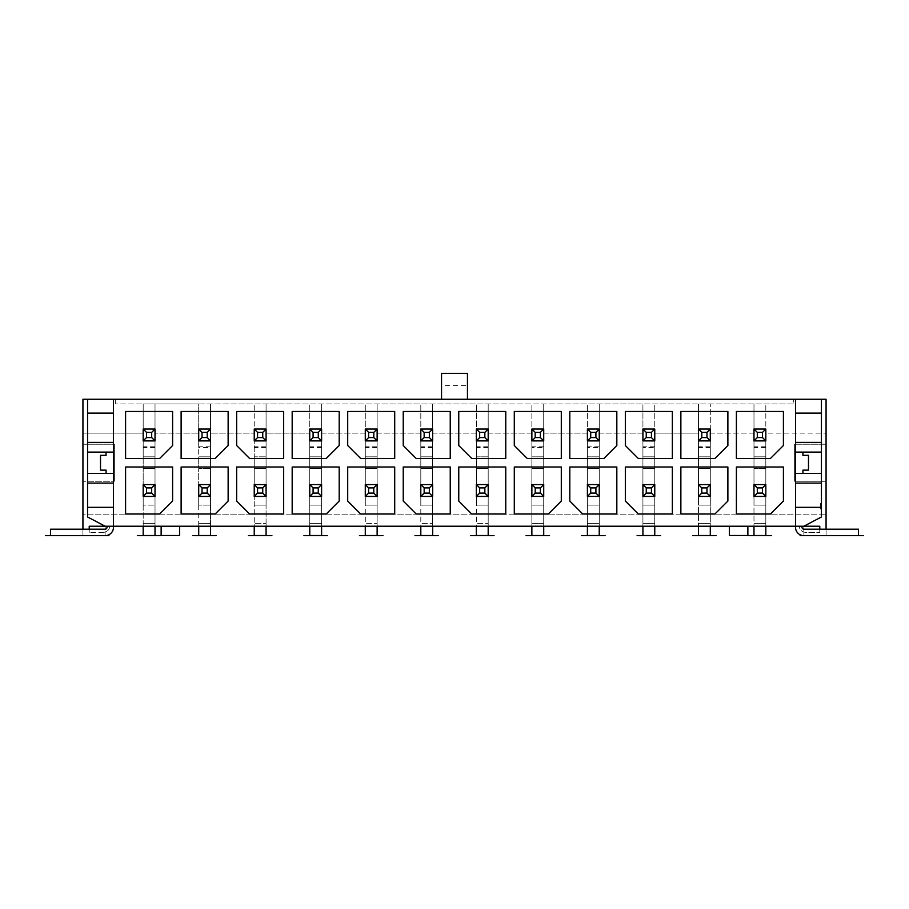 <?xml version="1.0" encoding="UTF-8"?>
<svg xmlns="http://www.w3.org/2000/svg" width="909" height="909" viewBox="0 0 909 909"><rect width="100%" height="100%" fill="white"/><g stroke="black" fill="none" stroke-linecap="round" stroke-linejoin="round"><path stroke-width="0.68" stroke-dasharray="4.54 3.41" d="M210.547 447.558L210.547 429.048L198.707 429.048L198.707 403.971L793.682 403.971L793.682 399.256L793.682 403.971L115.318 403.971L143.179 403.971L143.179 429.048L155.019 429.048L155.019 403.971L155.019 429.048L143.179 429.048L155.019 429.048L155.019 433.127L198.707 433.127L155.019 433.127L155.019 535.481L155.019 429.048L155.019 440.899L143.179 440.899L143.179 433.127L82.935 433.127L82.935 444.228L114.398 444.228L114.398 481.247L114.398 444.228L82.935 444.228L82.935 481.247L114.398 481.247L82.935 481.247L82.935 514.187L826.065 514.187L826.065 481.247L794.602 481.247L794.602 444.228L794.602 481.247L826.065 481.247L826.065 399.256L82.935 399.256L82.935 433.127L143.179 433.127L143.179 403.971L198.707 403.971L198.707 429.048L210.547 429.048L210.547 403.971L210.547 535.481L210.547 447.558L198.707 447.558L198.707 429.048L210.547 429.048L210.547 456.818L210.547 440.899L198.707 440.899L198.707 429.048L198.707 440.899L210.547 440.899L198.707 440.899L198.707 535.481L198.707 523.629L210.547 523.629L198.707 523.629L198.707 447.558M210.547 526.22L210.547 523.629L198.707 523.629L198.707 526.22L266.076 526.22L266.076 403.971L266.076 429.048L254.236 429.048L254.236 403.971L254.236 429.048L266.076 429.048L266.076 433.127L309.764 433.127L266.076 433.127L266.076 440.899L266.076 429.048L254.236 429.048L254.236 433.127L210.547 433.127L254.236 433.127L254.236 440.899L254.236 429.048L254.236 523.629L266.076 523.629L254.236 523.629L254.236 526.22M210.547 468.658L210.547 456.818L198.707 456.818L210.547 456.818L210.547 468.658L198.707 468.658L198.707 456.818L198.707 484.577L198.707 468.658L210.547 468.658L210.547 484.577L210.547 468.658M210.547 535.481L210.547 523.629L198.707 523.629L198.707 535.481L210.547 535.481M210.547 496.428L210.547 484.577L198.707 484.577L210.547 484.577L198.707 484.577L198.707 496.428L210.547 496.428L198.707 496.428L210.547 496.428L210.547 505.12L210.547 496.428M198.707 526.22L109.773 526.22A6.477 6.477 0 0 1 103.296 532.333A6.477 6.477 0 0 0 109.773 526.22L105.137 526.22L87.559 516.971L87.559 399.256M795.534 526.22L802.011 526.22L795.534 526.22L795.534 527.334A8.329 8.329 0 0 0 803.863 535.662L803.863 526.22L799.227 526.22A6.477 6.477 0 0 0 805.704 532.333L819.782 532.333L805.704 532.333A6.477 6.477 0 0 1 799.227 526.22L765.821 526.22L765.821 403.971L765.821 429.048L753.981 429.048L753.981 403.971L753.981 429.048L765.821 429.048L765.821 433.127L826.065 433.127L765.821 433.127L765.821 535.481L765.821 523.629L753.981 523.629L753.981 429.048L765.821 429.048L765.821 456.818L765.821 440.899L753.981 440.899L753.981 433.127L710.293 433.127L710.293 403.971L710.293 429.048L698.453 429.048L698.453 403.971L698.453 429.048L710.293 429.048L710.293 440.899L710.293 433.127L753.981 433.127L753.981 429.048L753.981 456.818L753.981 440.899L765.821 440.899L753.981 440.899L753.981 535.481L753.981 523.629L765.821 523.629L753.981 523.629L753.981 526.22L765.821 526.22M753.981 526.22L710.293 526.22L710.293 429.048L698.453 429.048L698.453 433.127L654.764 433.127L654.764 403.971L654.764 429.048L642.924 429.048L642.924 403.971L642.924 429.048L654.764 429.048L654.764 440.899L654.764 433.127L698.453 433.127L698.453 440.899L698.453 429.048L698.453 447.558L710.293 447.558M266.076 526.22L710.293 526.22M729.359 526.22L747.868 526.22L729.359 526.22L729.359 535.481L747.868 535.481L747.868 526.22M106.989 526.22L113.466 526.22L106.989 526.22L106.989 527.334A1.852 1.852 0 0 1 105.137 529.186L50.54 529.186L50.54 535.662L105.137 535.662A8.329 8.329 0 0 0 113.466 527.334L113.466 526.22M161.132 526.22L179.641 526.22L161.132 526.22L161.132 535.481L179.641 535.481L179.641 526.22M826.065 529.186L826.065 535.662L858.46 535.662L858.46 529.186L803.863 529.186A1.852 1.852 0 0 1 802.011 527.334L802.011 526.22M103.296 532.333L89.218 532.333L103.296 532.333M89.218 529.186L89.218 532.333L89.218 526.22L105.137 526.22L105.137 535.662L82.935 535.662L82.935 529.186M821.441 399.256L821.441 516.971L803.863 526.22L819.782 526.22L819.782 532.333L819.782 529.186M803.863 535.662L803.863 526.22M826.065 535.662L826.065 514.187L82.935 514.187L82.935 535.662M826.065 444.228L794.602 444.228L826.065 444.228M155.019 484.577L155.019 456.818L143.179 456.818L143.179 440.899L143.179 456.818L155.019 456.818L155.019 484.577L143.179 484.577L143.179 456.818L143.179 484.577L155.019 484.577L155.019 496.428L143.179 496.428L143.179 484.577L155.019 484.577M765.821 468.658L765.821 456.818L753.981 456.818L765.821 456.818L765.821 484.577L765.821 468.658L753.981 468.658L753.981 456.818L753.981 484.577L753.981 468.658L765.821 468.658M765.821 484.577L753.981 484.577L765.821 484.577L765.821 496.428L753.981 496.428L753.981 484.577L765.821 484.577M710.293 446.194L698.453 446.194L698.453 440.899L710.293 440.899L698.453 440.899L710.293 440.899L710.293 456.818L698.453 456.818L698.453 440.899L698.453 468.658L698.453 456.818L710.293 456.818L710.293 468.658L698.453 468.658L710.293 468.658L710.293 484.577L698.453 484.577L698.453 468.658L698.453 484.577L710.293 484.577L698.453 484.577L698.453 505.12L698.453 496.428L710.293 496.428L698.453 496.428L710.293 496.428L710.293 440.899L710.293 535.481L710.293 523.629L698.453 523.629L710.293 523.629L698.453 523.629L698.453 447.558M654.764 446.194L642.924 446.194L642.924 440.899L654.764 440.899L642.924 440.899L654.764 440.899L654.764 456.818L642.924 456.818L642.924 440.899L642.924 468.658L642.924 456.818L654.764 456.818L654.764 468.658L642.924 468.658L654.764 468.658L654.764 484.577L642.924 484.577L642.924 468.658L642.924 484.577L654.764 484.577L642.924 484.577L642.924 505.12L642.924 496.428L654.764 496.428L642.924 496.428L654.764 496.428L654.764 440.899L654.764 535.481L654.764 429.048L642.924 429.048L642.924 433.127L599.236 433.127L599.236 403.971L599.236 429.048L587.396 429.048L587.396 403.971L587.396 429.048L599.236 429.048L599.236 440.899L599.236 433.127L642.924 433.127L642.924 440.899L642.924 429.048L642.924 447.558L654.764 447.558M599.236 446.194L587.396 446.194L587.396 440.899L599.236 440.899L587.396 440.899L599.236 440.899L599.236 456.818L587.396 456.818L587.396 440.899L587.396 468.658L587.396 456.818L599.236 456.818L599.236 468.658L587.396 468.658L599.236 468.658L599.236 484.577L587.396 484.577L587.396 468.658L587.396 484.577L599.236 484.577L587.396 484.577L587.396 505.12L587.396 496.428L599.236 496.428L587.396 496.428L599.236 496.428L599.236 440.899L599.236 535.481L599.236 429.048L587.396 429.048L587.396 433.127L543.718 433.127L543.718 403.971L543.718 429.048L531.867 429.048L531.867 403.971L531.867 429.048L543.718 429.048L543.718 440.899L543.718 433.127L587.396 433.127L587.396 440.899L587.396 429.048L587.396 447.558L599.236 447.558M543.718 446.194L531.867 446.194L531.867 440.899L543.718 440.899L531.867 440.899L543.718 440.899L543.718 456.818L531.867 456.818L531.867 440.899L531.867 468.658L531.867 456.818L543.718 456.818L543.718 468.658L531.867 468.658L543.718 468.658L543.718 484.577L531.867 484.577L531.867 468.658L531.867 484.577L543.718 484.577L531.867 484.577L531.867 505.12L531.867 496.428L543.718 496.428L531.867 496.428L543.718 496.428L543.718 440.899L543.718 535.481L543.718 429.048L531.867 429.048L531.867 433.127L488.19 433.127L488.19 403.971L488.19 429.048L476.339 429.048L476.339 403.971L476.339 429.048L488.19 429.048L488.19 440.899L488.19 433.127L531.867 433.127L531.867 440.899L531.867 429.048L531.867 447.558L543.718 447.558M488.19 446.194L476.339 446.194L476.339 440.899L488.19 440.899L476.339 440.899L488.19 440.899L488.19 456.818L476.339 456.818L476.339 440.899L476.339 468.658L476.339 456.818L488.19 456.818L488.19 468.658L476.339 468.658L488.19 468.658L488.19 484.577L476.339 484.577L476.339 468.658L476.339 484.577L488.19 484.577L476.339 484.577L476.339 505.12L476.339 496.428L488.19 496.428L476.339 496.428L488.19 496.428L488.19 440.899L488.19 535.481L488.19 429.048L476.339 429.048L476.339 433.127L432.661 433.127L432.661 403.971L432.661 429.048L420.81 429.048L420.81 403.971L420.81 429.048L432.661 429.048L432.661 440.899L432.661 433.127L476.339 433.127L476.339 440.899L476.339 429.048L476.339 523.629L488.19 523.629L476.339 523.629L476.339 526.22M432.661 446.194L420.81 446.194L420.81 440.899L432.661 440.899L420.81 440.899L432.661 440.899L432.661 456.818L420.81 456.818L420.81 440.899L420.81 468.658L420.81 456.818L432.661 456.818L432.661 468.658L420.81 468.658L432.661 468.658L432.661 484.577L420.81 484.577L420.81 468.658L420.81 484.577L432.661 484.577L420.81 484.577L420.81 505.12L420.81 496.428L432.661 496.428L420.81 496.428L432.661 496.428L432.661 440.899L432.661 535.481L432.661 429.048L420.81 429.048L420.81 433.127L377.133 433.127L377.133 403.971L377.133 429.048L365.282 429.048L365.282 403.971L365.282 429.048L377.133 429.048L377.133 440.899L377.133 433.127L420.81 433.127L420.81 440.899L420.81 429.048L420.81 523.629L432.661 523.629L420.81 523.629L420.81 526.22M377.133 446.194L365.282 446.194L365.282 440.899L377.133 440.899L365.282 440.899L377.133 440.899L377.133 456.818L365.282 456.818L365.282 440.899L365.282 468.658L365.282 456.818L377.133 456.818L377.133 468.658L365.282 468.658L377.133 468.658L377.133 484.577L365.282 484.577L365.282 468.658L365.282 484.577L377.133 484.577L365.282 484.577L365.282 505.12L365.282 496.428L377.133 496.428L365.282 496.428L377.133 496.428L377.133 440.899L377.133 535.481L377.133 429.048L365.282 429.048L365.282 433.127L321.604 433.127L321.604 403.971L321.604 429.048L309.764 429.048L309.764 403.971L309.764 429.048L321.604 429.048L321.604 440.899L321.604 433.127L365.282 433.127L365.282 440.899L365.282 429.048L365.282 523.629L377.133 523.629L365.282 523.629L365.282 526.22M321.604 446.194L309.764 446.194L309.764 440.899L321.604 440.899L309.764 440.899L321.604 440.899L321.604 456.818L309.764 456.818L309.764 440.899L309.764 468.658L309.764 456.818L321.604 456.818L321.604 468.658L309.764 468.658L321.604 468.658L321.604 484.577L309.764 484.577L309.764 468.658L309.764 484.577L321.604 484.577L309.764 484.577L309.764 505.12L309.764 496.428L321.604 496.428L309.764 496.428L321.604 496.428L321.604 440.899L321.604 535.481L321.604 429.048L309.764 429.048L309.764 523.629L321.604 523.629L309.764 523.629L309.764 526.22M266.076 456.818L266.076 535.481L266.076 523.629L254.236 523.629L254.236 535.481L254.236 523.629L266.076 523.629L266.076 535.481L254.236 535.481L254.236 440.899L266.076 440.899L254.236 440.899L254.236 456.818L254.236 440.899L266.076 440.899L266.076 456.818L254.236 456.818L266.076 456.818L266.076 468.658L266.076 456.818M266.076 484.577L266.076 468.658L254.236 468.658L254.236 456.818L254.236 468.658L266.076 468.658L266.076 484.577L254.236 484.577L254.236 468.658L254.236 484.577L266.076 484.577L266.076 496.428L254.236 496.428L254.236 484.577L266.076 484.577M143.179 440.899L155.019 440.899L143.179 440.899L143.179 535.481L143.179 523.629L155.019 523.629L143.179 523.629L143.179 440.899M143.179 468.658L155.019 468.658L143.179 468.658M115.318 403.971L115.318 399.256L115.318 403.971M765.821 535.481L765.821 523.629L753.981 523.629L753.981 535.481L765.821 535.481M765.821 447.558L753.981 447.558M155.019 526.22L155.019 523.629L143.179 523.629L143.179 526.22M321.604 526.22L321.604 523.629L309.764 523.629L309.764 535.481L309.764 523.629L321.604 523.629L321.604 535.481L309.764 535.481L309.764 446.194M377.133 526.22L377.133 523.629L365.282 523.629L365.282 535.481L365.282 523.629L377.133 523.629L377.133 535.481L365.282 535.481L365.282 446.194M432.661 526.22L432.661 523.629L420.81 523.629L420.81 535.481L420.81 523.629L432.661 523.629L432.661 535.481L420.81 535.481L420.81 446.194M488.19 526.22L488.19 523.629L476.339 523.629L476.339 535.481L476.339 523.629L488.19 523.629L488.19 535.481L476.339 535.481L476.339 446.194M531.867 526.22L531.867 523.629L543.718 523.629L531.867 523.629L531.867 447.558M543.718 526.22L543.718 523.629L531.867 523.629L531.867 535.481L531.867 523.629L543.718 523.629L543.718 535.481L531.867 535.481L531.867 446.194M587.396 526.22L587.396 523.629L599.236 523.629L587.396 523.629L587.396 447.558M599.236 526.22L599.236 523.629L587.396 523.629L587.396 535.481L587.396 523.629L599.236 523.629L599.236 535.481L587.396 535.481L587.396 446.194M642.924 526.22L642.924 523.629L654.764 523.629L642.924 523.629L642.924 447.558M654.764 526.22L654.764 523.629L642.924 523.629L642.924 535.481L642.924 523.629L654.764 523.629L654.764 535.481L642.924 535.481L642.924 446.194M698.453 526.22L698.453 535.481L698.453 523.629L710.293 523.629L710.293 535.481L698.453 535.481L698.453 446.194M105.137 535.662L105.137 526.22M155.019 535.481L155.019 523.629L143.179 523.629L143.179 535.481L155.019 535.481M155.019 447.558L143.179 447.558M736.392 411.47L736.392 458.477L770.446 458.477L783.41 445.524L783.41 411.47L736.392 411.47M783.41 466.999L736.392 466.999L736.392 514.005L770.446 514.005L783.41 501.052L783.41 466.999M753.981 496.428L765.821 496.428L765.821 505.12L765.821 496.428L753.981 496.428L753.981 505.12L753.981 496.428M680.864 466.999L680.864 514.005L714.917 514.005L727.882 501.052L727.882 466.999L680.864 466.999M680.864 458.477L714.917 458.477L727.882 445.524L727.882 411.47L680.864 411.47L680.864 458.477M638.3 458.477L672.353 458.477L672.353 411.47L625.335 411.47L625.335 445.524L638.3 458.477M672.353 466.999L625.335 466.999L625.335 501.052L638.3 514.005L672.353 514.005L672.353 466.999M582.771 514.005L616.825 514.005L616.825 466.999L569.807 466.999L569.807 501.052L582.771 514.005M569.807 458.477L603.871 458.477L616.825 445.524L616.825 411.47L569.807 411.47L569.807 458.477M561.296 466.999L514.289 466.999L514.289 514.005L548.343 514.005L561.296 501.052L561.296 466.999M527.243 458.477L561.296 458.477L561.296 411.47L514.289 411.47L514.289 445.524L527.243 458.477M505.768 514.005L505.768 466.999L458.761 466.999L458.761 501.052L471.714 514.005L505.768 514.005M505.768 458.477L505.768 411.47L458.761 411.47L458.761 445.524L471.714 458.477L505.768 458.477M172.608 411.47L125.59 411.47L125.59 458.477L159.654 458.477L172.608 445.524L172.608 411.47M125.59 466.999L125.59 514.005L159.654 514.005L172.608 501.052L172.608 466.999L125.59 466.999M143.179 496.428L155.019 496.428L155.019 505.12L155.019 496.428L143.179 496.428L143.179 505.12L155.019 505.12L143.179 505.12L143.179 496.428M228.136 466.999L181.118 466.999L181.118 514.005L215.183 514.005L228.136 501.052L228.136 466.999M215.183 458.477L228.136 445.524L228.136 411.47L181.118 411.47L181.118 458.477L215.183 458.477M283.665 458.477L283.665 411.47L236.647 411.47L236.647 445.524L249.6 458.477L283.665 458.477M236.647 466.999L236.647 501.052L249.6 514.005L283.665 514.005L283.665 466.999L236.647 466.999M254.236 496.428L266.076 496.428L266.076 505.12L266.076 496.428L254.236 496.428L254.236 505.12L254.236 496.428M326.229 514.005L339.193 501.052L339.193 466.999L292.175 466.999L292.175 514.005L326.229 514.005M326.229 458.477L339.193 445.524L339.193 411.47L292.175 411.47L292.175 458.477L326.229 458.477M347.704 466.999L347.704 501.052L360.657 514.005L394.711 514.005L394.711 466.999L347.704 466.999M394.711 458.477L394.711 411.47L347.704 411.47L347.704 445.524L360.657 458.477L394.711 458.477M403.232 501.052L416.186 514.005L450.239 514.005L450.239 466.999L403.232 466.999L403.232 501.052M403.232 445.524L416.186 458.477L450.239 458.477L450.239 411.47L403.232 411.47L403.232 445.524M795.534 452.091L795.534 473.384L802.931 473.384L802.931 470.135L808.487 470.135L808.487 455.329L802.931 455.329L802.931 452.091L795.534 452.091L795.534 413.129L821.441 413.129M821.441 483.099L795.534 483.099L795.534 473.384M795.534 483.099L795.534 507.347L821.441 507.347M821.441 452.091L802.931 452.091M821.441 473.384L802.931 473.384M106.069 452.091L106.069 455.329L100.513 455.329L100.513 470.135L106.069 470.135L106.069 473.384L113.466 473.384L113.466 452.091L87.559 452.091M87.559 473.384L106.069 473.384M113.466 452.091L113.466 413.129L87.559 413.129M87.559 483.099L113.466 483.099L113.466 507.347L87.559 507.347M113.466 483.099L113.466 473.384M821.441 503.222L821.441 509.006L821.441 503.222L820.52 503.222L820.52 506.12L820.52 503.222L821.441 503.222M821.441 442.376L795.534 442.376M467.453 399.256L441.547 399.256L467.453 399.256L467.453 373.338L441.547 373.338L441.547 385.371L467.453 385.371M441.547 399.256L441.547 385.371M821.441 506.12L820.52 506.12L820.52 509.006L820.52 506.12L821.441 506.12L820.52 506.12M821.441 509.006L820.52 509.006L821.441 509.006M87.559 442.376L113.466 442.376M710.293 535.481L698.453 535.481L710.293 535.481M654.764 535.481L642.924 535.481L654.764 535.481M599.236 535.481L587.396 535.481L599.236 535.481M543.718 535.481L531.867 535.481L543.718 535.481M488.19 447.558L476.339 447.558M488.19 535.481L476.339 535.481L488.19 535.481M432.661 447.558L420.81 447.558M432.661 535.481L420.81 535.481L432.661 535.481M377.133 447.558L365.282 447.558M377.133 535.481L365.282 535.481L377.133 535.481M321.604 447.558L309.764 447.558M321.604 535.481L309.764 535.481L321.604 535.481M266.076 447.558L254.236 447.558M266.076 535.481L254.236 535.481L266.076 535.481M753.981 505.12L765.821 505.12L753.981 505.12M698.453 505.12L710.293 505.12L710.293 496.428L710.293 505.12L698.453 505.12M642.924 505.12L654.764 505.12L654.764 496.428L654.764 505.12L642.924 505.12M587.396 505.12L599.236 505.12L599.236 496.428L599.236 505.12L587.396 505.12M531.867 505.12L543.718 505.12L543.718 496.428L543.718 505.12L531.867 505.12M476.339 505.12L488.19 505.12L488.19 496.428L488.19 505.12L476.339 505.12M420.81 505.12L432.661 505.12L432.661 496.428L432.661 505.12L420.81 505.12M365.282 505.12L377.133 505.12L377.133 496.428L377.133 505.12L365.282 505.12M309.764 505.12L321.604 505.12L321.604 496.428L321.604 505.12L309.764 505.12M254.236 505.12L266.076 505.12L254.236 505.12M198.707 505.12L198.707 496.428L198.707 505.12L210.547 505.12L198.707 505.12M765.821 446.194L753.981 446.194M155.019 446.194L143.179 446.194M266.076 446.194L254.236 446.194M210.547 446.194L198.707 446.194"/><path stroke-width="1.36" d="M210.547 526.22L210.547 535.481L198.707 535.481L198.707 526.22M210.547 429.048L210.547 440.899L198.707 440.899L198.707 429.048L210.547 429.048L207.218 432.377L207.218 437.57L202.037 437.57L198.707 440.899M210.547 484.577L210.547 496.428L207.218 493.087L202.037 493.087L202.037 487.906L198.707 484.577L210.547 484.577L207.218 487.906L202.037 487.906M106.989 526.22L106.989 527.334A1.852 1.852 0 0 1 105.137 529.186L50.54 529.186L50.54 535.662L105.137 535.662A8.329 8.329 0 0 0 113.466 527.334L113.466 526.22L89.218 526.22L89.218 529.186M826.065 529.186L826.065 399.256L113.466 399.256L113.466 526.22L795.534 526.22L795.534 527.334A8.329 8.329 0 0 0 803.863 535.662L858.46 535.662L858.46 529.186L803.863 529.186A1.852 1.852 0 0 1 802.011 527.334L802.011 526.22M819.782 529.186L819.782 526.22L795.534 526.22L795.534 399.256M161.132 526.22L161.132 535.481L179.641 535.481L179.641 526.22M729.359 526.22L729.359 535.481L747.868 535.481L747.868 526.22M113.466 507.347L87.559 507.347L87.559 516.971L105.137 526.22M826.065 535.662L803.863 535.662M105.137 535.662L82.935 535.662M82.935 529.186L82.935 399.256L87.559 399.256L87.559 452.091L113.466 452.091M151.689 437.57L151.689 432.377L155.019 429.048L143.179 429.048L143.179 440.899L155.019 440.899L151.689 437.57L146.508 437.57L143.179 440.899M765.821 526.22L765.821 535.481L753.981 535.481L753.981 526.22M765.821 429.048L765.821 440.899L753.981 440.899L753.981 429.048L765.821 429.048L762.492 432.377L757.311 432.377L753.981 429.048M757.311 487.906L762.492 487.906L765.821 484.577L765.821 496.428L762.492 493.087L757.311 493.087L757.311 487.906L753.981 484.577L753.981 496.428L765.821 496.428M155.019 526.22L155.019 535.481L143.179 535.481L143.179 526.22M155.019 429.048L155.019 440.899M155.019 484.577L155.019 496.428L151.689 493.087L146.508 493.087L143.179 496.428L143.179 484.577L155.019 484.577L151.689 487.906L146.508 487.906L143.179 484.577M151.689 432.377L146.508 432.377L143.179 429.048M146.508 437.57L146.508 432.377M736.392 411.47L736.392 458.477L770.446 458.477L783.41 445.524L783.41 411.47L736.392 411.47M783.41 466.999L736.392 466.999L736.392 514.005L770.446 514.005L783.41 501.052L783.41 466.999M680.864 466.999L680.864 514.005L714.917 514.005L727.882 501.052L727.882 466.999L680.864 466.999M680.864 458.477L714.917 458.477L727.882 445.524L727.882 411.47L680.864 411.47L680.864 458.477M638.3 458.477L672.353 458.477L672.353 411.47L625.335 411.47L625.335 445.524L638.3 458.477M672.353 466.999L625.335 466.999L625.335 501.052L638.3 514.005L672.353 514.005L672.353 466.999M582.771 514.005L616.825 514.005L616.825 466.999L569.807 466.999L569.807 501.052L582.771 514.005M569.807 458.477L603.871 458.477L616.825 445.524L616.825 411.47L569.807 411.47L569.807 458.477M561.296 466.999L514.289 466.999L514.289 514.005L548.343 514.005L561.296 501.052L561.296 466.999M527.243 458.477L561.296 458.477L561.296 411.47L514.289 411.47L514.289 445.524L527.243 458.477M505.768 514.005L505.768 466.999L458.761 466.999L458.761 501.052L471.714 514.005L505.768 514.005M505.768 458.477L505.768 411.47L458.761 411.47L458.761 445.524L471.714 458.477L505.768 458.477M172.608 411.47L125.59 411.47L125.59 458.477L159.654 458.477L172.608 445.524L172.608 411.47M125.59 466.999L125.59 514.005L159.654 514.005L172.608 501.052L172.608 466.999L125.59 466.999M228.136 466.999L181.118 466.999L181.118 514.005L215.183 514.005L228.136 501.052L228.136 466.999M215.183 458.477L228.136 445.524L228.136 411.47L181.118 411.47L181.118 458.477L215.183 458.477M283.665 458.477L283.665 411.47L236.647 411.47L236.647 445.524L249.6 458.477L283.665 458.477M236.647 466.999L236.647 501.052L249.6 514.005L283.665 514.005L283.665 466.999L236.647 466.999M326.229 514.005L339.193 501.052L339.193 466.999L292.175 466.999L292.175 514.005L326.229 514.005M326.229 458.477L339.193 445.524L339.193 411.47L292.175 411.47L292.175 458.477L326.229 458.477M347.704 466.999L347.704 501.052L360.657 514.005L394.711 514.005L394.711 466.999L347.704 466.999M394.711 458.477L394.711 411.47L347.704 411.47L347.704 445.524L360.657 458.477L394.711 458.477M403.232 501.052L416.186 514.005L450.239 514.005L450.239 466.999L403.232 466.999L403.232 501.052M403.232 445.524L416.186 458.477L450.239 458.477L450.239 411.47L403.232 411.47L403.232 445.524M795.534 507.347L821.441 507.347L821.441 452.091L795.534 452.091M802.931 473.384L802.931 470.135L808.487 470.135L808.487 455.329L802.931 455.329L802.931 452.091M821.441 473.384L795.534 473.384M106.069 452.091L106.069 455.329L100.513 455.329L100.513 470.135L106.069 470.135L106.069 473.384M87.559 507.347L87.559 452.091M87.559 473.384L113.466 473.384M113.466 483.099L87.559 483.099M113.466 442.376L87.559 442.376M821.441 399.256L821.441 413.129L795.534 413.129M821.441 507.347L821.441 516.971L803.863 526.22M113.466 413.129L87.559 413.129M821.441 483.099L795.534 483.099M821.441 452.091L821.441 442.376L795.534 442.376M821.441 442.376L821.441 413.129M113.466 399.256L87.559 399.256M467.453 399.256L467.453 373.338L441.547 373.338L441.547 399.256M765.821 484.577L753.981 484.577M762.492 487.906L762.492 493.087M757.311 493.087L753.981 496.428M710.293 526.22L710.293 535.481L698.453 535.481L698.453 526.22M710.293 429.048L710.293 440.899L698.453 440.899L698.453 429.048L710.293 429.048L706.963 432.377L701.782 432.377L698.453 429.048M701.782 487.906L706.963 487.906L710.293 484.577L710.293 496.428L706.963 493.087L701.782 493.087L701.782 487.906L698.453 484.577L698.453 496.428L701.782 493.087M706.963 432.377L706.963 437.57L701.782 437.57L701.782 432.377M701.782 437.57L698.453 440.899M710.293 440.899L706.963 437.57M710.293 484.577L698.453 484.577M706.963 487.906L706.963 493.087M710.293 496.428L698.453 496.428M654.764 526.22L654.764 535.481L642.924 535.481L642.924 526.22M654.764 429.048L654.764 440.899L642.924 440.899L642.924 429.048L654.764 429.048L651.435 432.377L646.254 432.377L642.924 429.048M646.254 487.906L651.435 487.906L654.764 484.577L654.764 496.428L651.435 493.087L646.254 493.087L646.254 487.906L642.924 484.577L642.924 496.428L646.254 493.087M651.435 432.377L651.435 437.57L646.254 437.57L646.254 432.377M646.254 437.57L642.924 440.899M654.764 440.899L651.435 437.57M654.764 484.577L642.924 484.577M651.435 487.906L651.435 493.087M654.764 496.428L642.924 496.428M599.236 526.22L599.236 535.481L587.396 535.481L587.396 526.22M599.236 429.048L599.236 440.899L587.396 440.899L587.396 429.048L599.236 429.048L595.906 432.377L590.725 432.377L587.396 429.048M590.725 487.906L595.906 487.906L599.236 484.577L599.236 496.428L595.906 493.087L590.725 493.087L590.725 487.906L587.396 484.577L587.396 496.428L590.725 493.087M595.906 432.377L595.906 437.57L590.725 437.57L590.725 432.377M590.725 437.57L587.396 440.899M599.236 440.899L595.906 437.57M599.236 484.577L587.396 484.577M595.906 487.906L595.906 493.087M599.236 496.428L587.396 496.428M543.718 526.22L543.718 535.481L531.867 535.481L531.867 526.22M543.718 429.048L543.718 440.899L531.867 440.899L531.867 429.048L543.718 429.048L540.378 432.377L535.196 432.377L531.867 429.048M535.196 487.906L540.378 487.906L543.718 484.577L543.718 496.428L540.378 493.087L535.196 493.087L535.196 487.906L531.867 484.577L531.867 496.428L535.196 493.087M540.378 432.377L540.378 437.57L535.196 437.57L535.196 432.377M535.196 437.57L531.867 440.899M543.718 440.899L540.378 437.57M543.718 484.577L531.867 484.577M540.378 487.906L540.378 493.087M543.718 496.428L531.867 496.428M488.19 526.22L488.19 535.481L476.339 535.481L476.339 526.22M488.19 429.048L488.19 440.899L476.339 440.899L476.339 429.048L488.19 429.048L484.849 432.377L484.849 437.57L479.668 437.57L476.339 440.899M488.19 484.577L488.19 496.428L484.849 493.087L479.668 493.087L476.339 496.428L476.339 484.577L488.19 484.577L484.849 487.906L479.668 487.906L476.339 484.577M484.849 487.906L484.849 493.087M488.19 496.428L476.339 496.428M479.668 493.087L479.668 487.906M488.19 440.899L484.849 437.57M484.849 432.377L479.668 432.377L476.339 429.048M479.668 437.57L479.668 432.377M432.661 526.22L432.661 535.481L420.81 535.481L420.81 526.22M432.661 429.048L432.661 440.899L420.81 440.899L420.81 429.048L432.661 429.048L429.332 432.377L429.332 437.57L424.151 437.57L420.81 440.899M432.661 484.577L432.661 496.428L429.332 493.087L424.151 493.087L420.81 496.428L420.81 484.577L432.661 484.577L429.332 487.906L424.151 487.906L420.81 484.577M429.332 487.906L429.332 493.087M432.661 496.428L420.81 496.428M424.151 493.087L424.151 487.906M432.661 440.899L429.332 437.57M429.332 432.377L424.151 432.377L420.81 429.048M424.151 437.57L424.151 432.377M377.133 526.22L377.133 535.481L365.282 535.481L365.282 526.22M377.133 429.048L377.133 440.899L365.282 440.899L365.282 429.048L377.133 429.048L373.804 432.377L373.804 437.57L368.622 437.57L365.282 440.899M377.133 484.577L377.133 496.428L373.804 493.087L368.622 493.087L365.282 496.428L365.282 484.577L377.133 484.577L373.804 487.906L368.622 487.906L365.282 484.577M373.804 487.906L373.804 493.087M377.133 496.428L365.282 496.428M368.622 493.087L368.622 487.906M377.133 440.899L373.804 437.57M373.804 432.377L368.622 432.377L365.282 429.048M368.622 437.57L368.622 432.377M321.604 526.22L321.604 535.481L309.764 535.481L309.764 526.22M321.604 429.048L321.604 440.899L309.764 440.899L309.764 429.048L321.604 429.048L318.275 432.377L318.275 437.57L313.094 437.57L309.764 440.899M321.604 484.577L321.604 496.428L318.275 493.087L313.094 493.087L309.764 496.428L309.764 484.577L321.604 484.577L318.275 487.906L313.094 487.906L309.764 484.577M318.275 487.906L318.275 493.087M321.604 496.428L309.764 496.428M313.094 493.087L313.094 487.906M321.604 440.899L318.275 437.57M318.275 432.377L313.094 432.377L309.764 429.048M313.094 437.57L313.094 432.377M266.076 526.22L266.076 535.481L254.236 535.481L254.236 526.22M266.076 429.048L266.076 440.899L254.236 440.899L254.236 429.048L266.076 429.048L262.746 432.377L262.746 437.57L257.565 437.57L254.236 440.899M266.076 484.577L266.076 496.428L262.746 493.087L257.565 493.087L254.236 496.428L254.236 484.577L266.076 484.577L262.746 487.906L257.565 487.906L254.236 484.577M262.746 487.906L262.746 493.087M266.076 496.428L254.236 496.428M257.565 493.087L257.565 487.906M266.076 440.899L262.746 437.57M262.746 432.377L257.565 432.377L254.236 429.048M257.565 437.57L257.565 432.377M202.037 493.087L198.707 496.428L198.707 484.577M210.547 440.899L207.218 437.57M207.218 432.377L202.037 432.377L198.707 429.048M202.037 437.57L202.037 432.377M207.218 487.906L207.218 493.087M210.547 496.428L198.707 496.428M151.689 487.906L151.689 493.087M155.019 496.428L143.179 496.428M146.508 493.087L146.508 487.906M762.492 432.377L762.492 437.57L757.311 437.57L757.311 432.377M757.311 437.57L753.981 440.899M765.821 440.899L762.492 437.57M45.45 535.662L108.932 535.662L45.45 535.662M863.55 535.662L800.068 535.662L863.55 535.662M748.141 535.662L771.65 535.662L748.141 535.662M692.624 535.662L716.122 535.662L692.624 535.662M637.095 535.662L660.593 535.662L637.095 535.662M581.567 535.662L605.076 535.662L581.567 535.662M526.038 535.662L549.547 535.662L526.038 535.662M470.51 535.662L494.019 535.662L470.51 535.662M414.981 535.662L438.49 535.662L414.981 535.662M359.453 535.662L382.962 535.662L359.453 535.662M303.924 535.662L327.433 535.662L303.924 535.662M248.407 535.662L271.905 535.662L248.407 535.662M192.878 535.662L216.376 535.662L192.878 535.662M137.35 535.662L160.859 535.662L137.35 535.662"/></g></svg>
